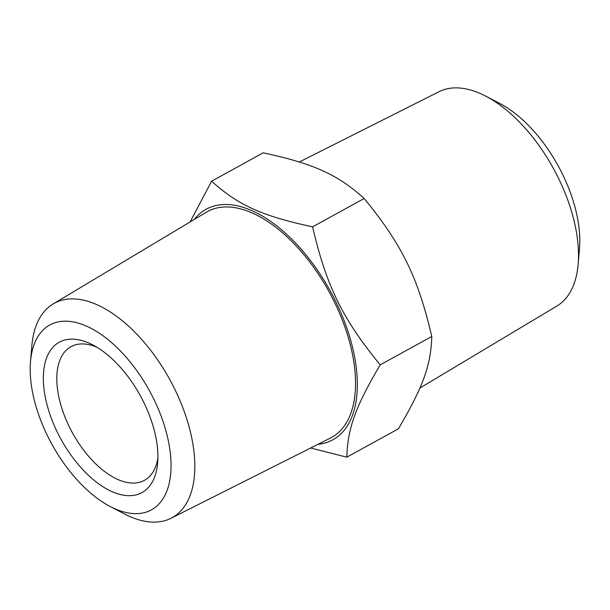 <?xml version="1.0" encoding="UTF-8"?>
<svg xmlns="http://www.w3.org/2000/svg" width="610" height="610" viewBox="0 0 610 610"><rect width="100%" height="100%" fill="white"/><g stroke="black" fill="none" stroke-linecap="round" stroke-linejoin="round"><path stroke-width="0.91" d="M317.978 444.316A131.554 69.388 -118.8 0 0 327.227 442.311A131.554 69.388 -118.8 0 0 335.744 301.523A131.554 69.388 -118.8 0 0 211.807 206.721A131.554 69.388 -118.8 0 0 194.285 219.44M310.65 448.007L346.815 457.18C347.624 428.449 355.477 406.733 380.198 364.856C342.393 318.664 326.487 286.204 312.594 226.859C262.025 215.978 238.266 205.234 211.609 181.193L190.137 221.926M299.35 161.993L438.986 91.713A122.335 64.523 61.2 0 1 485.712 96.144A122.335 64.523 61.2 0 1 558.424 178.097A122.335 64.523 61.2 0 1 578.158 264.214A122.335 64.523 61.2 0 1 556.877 306.052L419.863 388.074M578.158 264.214L579.5 248.4A105.492 55.64 -118.8 0 0 562.481 174.147A105.492 55.64 -118.8 0 0 499.788 103.479L485.712 96.144M157.891 458.087A76.265 40.222 61.2 0 1 144.471 480.337A76.265 40.222 61.2 0 1 141.169 481.801A76.265 40.222 61.2 0 1 69.326 426.84A76.265 40.222 61.2 0 1 70.966 346.693A76.265 40.222 61.2 0 1 74.26 345.222A76.265 40.222 61.2 0 1 96.937 347.265M143.807 402.417A85.796 45.254 61.2 0 1 157.654 462.815A85.796 45.254 61.2 0 1 138.256 494.237A85.796 45.254 61.2 0 1 57.431 432.414A85.796 45.254 61.2 0 1 46.978 356.949A85.796 45.254 61.2 0 1 92.819 344.94A85.796 45.254 61.2 0 1 143.807 402.417M47.519 435.853A105.492 55.64 61.2 0 1 30.5 361.6A105.492 55.64 61.2 0 1 79.064 323.346A105.492 55.64 61.2 0 1 153.728 398.978A105.492 55.64 61.2 0 1 166.576 491.759A105.492 55.64 61.2 0 1 110.212 506.521A105.492 55.64 61.2 0 1 47.519 435.853M110.212 506.521L124.287 513.856A122.335 64.523 -118.8 0 0 171.013 518.287A122.335 64.523 -118.8 0 0 174.742 389.134A122.335 64.523 -118.8 0 0 53.123 303.948A122.335 64.523 -118.8 0 0 31.842 345.786L30.5 361.6M171.013 518.287L330.46 438.033A128.862 67.962 -118.8 0 0 334.387 301.996A128.862 67.962 -118.8 0 0 206.279 212.265L53.123 303.948M346.815 457.18L398.391 428.807C423.111 386.931 430.965 365.207 431.773 336.484C417.88 277.146 401.975 244.679 364.17 198.494C337.513 174.452 313.761 163.709 263.185 152.82L211.609 181.193M380.198 364.856L431.773 336.484M312.594 226.859L364.17 198.494"/></g></svg>
